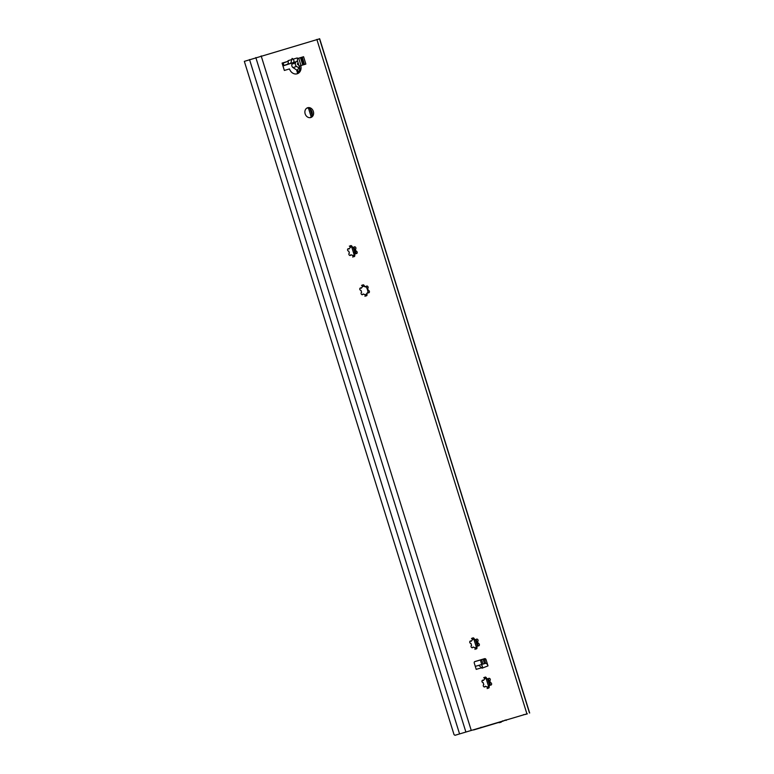 <?xml version="1.0" encoding="UTF-8"?>
<svg xmlns="http://www.w3.org/2000/svg" width="774" height="774" viewBox="0 0 774 774"><rect width="100%" height="100%" fill="white"/><g stroke="black" fill="none" stroke-linecap="round" stroke-linejoin="round"><path stroke-width="1.16" d="M527.249 713.763L455.025 735.281L527.249 713.763M319.681 38.797L529.668 713.009L319.681 38.797L244.332 61.369L454.038 734.661L455.025 735.281M523.427 714.702L525.42 714.431M474.897 661.547L484.63 658.664A1.287 1.064 70.9 0 1 486.043 659.593L487.997 665.882L482.028 668.204L481.718 667.739L476.213 669.365L474.259 663.076A1.287 1.064 70.9 0 1 474.897 661.547L474.82 661.577M481.651 667.652L482.028 668.204M290.763 63.294L292.098 58.398L293.191 59.143C294.275 60.856 294.236 62.007 293.056 62.607L287.299 64.319A3.212 1.78 -106.5 0 0 288.18 61.291L282.075 63.1L284.358 70.453L289.486 68.934A7.063 5.873 70.9 0 0 297.361 73.733A7.063 5.873 70.9 0 0 300.747 65.606L305.875 64.087L303.582 56.725L297.439 58.553L297.245 57.934A3.212 1.78 73.5 0 1 297.4 58.563L297.439 58.553M292.098 58.398L292.088 58.911M292.088 59.463L288.025 60.672L288.218 61.281M305.149 113.836A5.137 4.276 70.9 0 0 310.925 117.484A5.137 4.276 70.9 0 0 313.344 111.408A5.137 4.276 70.9 0 0 307.568 107.77A5.137 4.276 70.9 0 0 305.149 113.836M488.171 679.069A1.287 1.064 -109.1 0 1 490.213 679.166A1.287 1.064 -109.1 0 1 489.729 680.752A4.17 3.473 -109.1 0 1 490.31 682.61A1.287 1.064 -109.1 0 1 490.977 685.077A1.287 1.064 -109.1 0 1 489.981 684.855A4.17 3.473 -109.1 0 1 488.916 686.18A1.287 1.064 -109.1 0 1 488.539 688.144A1.287 1.064 -109.1 0 1 487.03 686.741A4.17 3.473 -109.1 0 1 485.395 686.209A1.287 1.064 -109.1 0 1 483.363 686.112A1.287 1.064 -109.1 0 1 483.837 684.526A4.17 3.473 -109.1 0 1 483.257 682.668A1.287 1.064 -109.1 0 1 482.589 680.201A1.287 1.064 -109.1 0 1 483.595 680.433A4.17 3.473 -109.1 0 1 484.65 679.098A1.287 1.064 -109.1 0 1 485.027 677.134A1.287 1.064 -109.1 0 1 486.536 678.537A4.17 3.473 -109.1 0 1 488.171 679.069L487.668 679.243L489.487 685.019M475.962 639.846A1.287 1.064 -109.1 0 1 477.993 639.943A1.287 1.064 -109.1 0 1 477.519 641.52A4.17 3.473 -109.1 0 1 478.09 643.388A1.287 1.064 -109.1 0 1 478.758 645.855A1.287 1.064 -109.1 0 1 477.761 645.622A4.17 3.473 -109.1 0 1 476.707 646.948A1.287 1.064 -109.1 0 1 476.32 648.922A1.287 1.064 -109.1 0 1 474.81 647.509A4.17 3.473 -109.1 0 1 473.175 646.987A1.287 1.064 -109.1 0 1 471.143 646.88A1.287 1.064 -109.1 0 1 471.618 645.303A4.17 3.473 -109.1 0 1 471.037 643.446A1.287 1.064 -109.1 0 1 470.369 640.978A1.287 1.064 -109.1 0 1 471.376 641.201A4.17 3.473 -109.1 0 1 472.43 639.875A1.287 1.064 -109.1 0 1 472.808 637.911A1.287 1.064 -109.1 0 1 474.327 639.314A4.17 3.473 -109.1 0 1 475.962 639.846L475.449 640.021L476.349 639.943L477.007 641.694A4.17 3.473 -109.1 0 1 477.587 643.562L478.09 643.388M365.996 286.806A1.287 1.064 -109.1 0 1 368.037 286.902A1.287 1.064 -109.1 0 1 367.553 288.479A4.17 3.473 -109.1 0 1 368.134 290.347A1.287 1.064 -109.1 0 1 368.801 292.814A1.287 1.064 -109.1 0 1 367.795 292.582A4.17 3.473 -109.1 0 1 366.741 293.907A1.287 1.064 -109.1 0 1 366.363 295.881A1.287 1.064 -109.1 0 1 364.854 294.468A4.17 3.473 -109.1 0 1 363.219 293.946A1.287 1.064 -109.1 0 1 361.177 293.839A1.287 1.064 -109.1 0 1 361.661 292.262A4.17 3.473 -109.1 0 1 361.081 290.405A1.287 1.064 -109.1 0 1 360.413 287.938A1.287 1.064 -109.1 0 1 361.419 288.16A4.17 3.473 -109.1 0 1 362.474 286.835A1.287 1.064 -109.1 0 1 362.851 284.871A1.287 1.064 -109.1 0 1 364.361 286.274A4.17 3.473 -109.1 0 1 365.996 286.806L365.492 286.98L366.392 286.902L367.05 288.654A4.17 3.473 -109.1 0 1 367.631 290.521L368.134 290.347M353.776 247.574A1.287 1.064 -109.1 0 1 355.817 247.68A1.287 1.064 -109.1 0 1 355.334 249.257A4.17 3.473 -109.1 0 1 355.914 251.115A1.287 1.064 -109.1 0 1 356.582 253.582A1.287 1.064 -109.1 0 1 355.585 253.359A4.17 3.473 -109.1 0 1 354.521 254.685A1.287 1.064 -109.1 0 1 354.144 256.649A1.287 1.064 -109.1 0 1 352.634 255.246A4.17 3.473 -109.1 0 1 350.999 254.714A1.287 1.064 -109.1 0 1 348.968 254.617A1.287 1.064 -109.1 0 1 349.442 253.03A4.17 3.473 -109.1 0 1 348.861 251.173A1.287 1.064 -109.1 0 1 348.194 248.706A1.287 1.064 -109.1 0 1 349.2 248.938A4.17 3.473 -109.1 0 1 350.254 247.603A1.287 1.064 -109.1 0 1 350.632 245.639A1.287 1.064 -109.1 0 1 352.141 247.041A4.17 3.473 -109.1 0 1 353.776 247.574L353.273 247.748L354.676 252.198A1.287 1.064 -109.1 0 1 354.744 252.179L355.169 252.024M487.997 665.882A3.212 1.78 73.5 0 0 485.714 663.337L484.688 660.058A1.287 1.064 70.9 0 0 483.286 659.138L474.597 661.712M296.674 73.917A7.063 5.873 70.9 0 0 299.403 66.071L300.747 65.606M288.18 61.291L282.094 63.158M304.511 64.484L302.237 57.199L297.419 58.621M310.229 117.648A5.137 4.276 70.9 0 0 311.999 111.882A5.137 4.276 70.9 0 0 306.91 108.07M478.68 665.379L475.284 666.375L478.68 665.379L481.718 667.739M485.714 663.337A3.212 1.78 -106.5 0 0 485.404 663.386A3.212 1.78 -106.5 0 0 485.356 663.395L480.412 664.866M482.502 667.507C482.386 665.505 481.651 664.634 480.286 664.895L485.404 663.386M478.932 665.35L480.286 664.895M282.955 65.935L296.519 61.581A3.212 1.78 -106.5 0 0 297.4 58.563M286.873 61.746L283.168 63.033L283.932 65.48L282.916 65.809M283.932 65.48L287.299 64.319M303.582 56.725L302.237 57.199M283.168 63.033L282.152 63.352M282.655 63.178L283.419 65.635M484.321 686.954L485.395 686.209M487.156 688.618L488.413 686.354A4.17 3.473 -109.1 0 0 489.468 685.029L490.29 684.68L489.807 682.784L490.31 682.61M489.807 682.784A4.17 3.473 -109.1 0 0 489.226 680.926L488.568 679.166L487.668 679.243A4.17 3.473 -109.1 0 0 486.033 678.711L483.721 677.589M482.202 680.462L483.595 680.433M489.468 685.029L489.981 684.855M488.413 686.354L488.916 686.18M489.226 680.926L489.729 680.752M486.033 678.711L486.536 678.537M472.111 647.732L473.175 646.987M475.468 640.011L477.268 645.797L478.071 645.458L477.587 643.562M477.761 645.622L477.258 645.797A4.17 3.473 -109.1 0 1 476.194 647.132L476.707 646.948M474.936 649.396L476.194 647.132M475.449 640.021A4.17 3.473 -109.1 0 0 473.814 639.488L471.501 638.366M469.992 641.23L471.376 641.201M477.007 641.694L477.519 641.52M473.814 639.488L474.327 639.314M362.145 294.691L363.219 293.946M364.98 296.355L366.237 294.091A4.17 3.473 -109.1 0 0 367.292 292.756L368.114 292.417L367.631 290.521M365.492 286.98A4.17 3.473 -109.1 0 0 363.857 286.448L361.545 285.325M360.026 288.189L361.419 288.16M367.292 292.756L367.795 292.582M366.237 294.091L366.741 293.907M367.05 288.654L367.553 288.479M363.857 286.448L364.361 286.274M349.925 255.459L350.999 254.714M352.76 257.132L354.018 254.859A4.17 3.473 -109.1 0 0 355.072 253.533L355.895 253.185L355.411 251.289L355.914 251.115M355.411 251.289A4.17 3.473 -109.1 0 0 354.831 249.431L354.173 247.67L353.273 247.748A4.17 3.473 -109.1 0 0 351.638 247.216L349.326 246.093M347.807 248.967L349.2 248.938M355.072 253.533L355.585 253.359M354.018 254.859L354.521 254.685M354.831 249.431L355.334 249.257M351.638 247.216L352.141 247.041M355.208 252.014L354.705 252.189A1.287 1.064 -109.1 0 0 354.095 253.708L354.608 253.533A1.287 1.064 -109.1 0 1 355.247 252.005L355.779 251.84M354.608 253.533L354.773 254.075M354.095 253.708L354.366 254.569M303.418 64.813L301.754 59.472A1.925 1.606 -109.1 0 1 302.295 57.392M482.666 680.491A5.137 4.276 -109.1 0 1 481.921 681.343M503.158 721.126L473.562 729.979L503.177 721.126M504.948 720.168L504.077 720.749M502.026 721.358L502.829 720.797M481.012 727.26L480.49 727.744M300.989 65.529L298.716 58.234M297.371 60.517L299.712 68.044M299.877 68.576C297.951 68.654 297.274 69.379 297.845 70.753L298.377 72.495M298.851 65.287L297.371 64.174L298.029 62.617M297.913 62.878L298.619 65.122M292.456 63.013L291.982 64.145A2.564 2.138 70.9 0 0 293.056 67.619L297.826 70.744M295.968 61.775L295.484 62.936A2.564 2.138 70.9 0 0 296.568 66.4L299.722 68.47M302.76 65.006L300.496 57.711M498.727 722.626A6.424 3.56 -106.5 0 0 499.733 722.587A6.424 3.56 -106.5 0 0 499.82 722.558L501.252 722.132A6.424 3.56 73.5 0 1 501.165 722.161A6.424 3.56 73.5 0 1 501.078 722.181M529.474 712.912L319.478 38.7M526.852 713.618L316.856 39.406M471.153 730.114L261.167 55.902M297.245 57.934L293.191 59.143M465.803 731.769L255.817 57.557M459.524 733.781L249.528 59.569M486.043 659.593L484.688 660.058M484.63 658.664L483.286 659.138M296.519 61.581L293.056 62.607M282.317 63.294L283.081 65.751M355.672 251.879L355.924 252.672M366.712 287.309L367.099 288.576M367.282 289.137L367.544 289.989M367.727 290.569L368.134 291.895M301.754 59.472L302.827 59.105M484.505 663.647L483.111 659.187M310.093 109.037L312.028 115.278M481.583 659.641L482.976 664.102M308.487 108.196L311.177 116.845M351.793 247.235L354.134 254.772M473.969 639.498L476.32 647.035M480.354 659.999L481.747 664.469M486.188 678.73L488.529 686.267M297.613 73.288L296.558 69.912M293.056 67.619L296.568 66.4M291.982 64.145L295.484 62.936M501.252 722.132L499.82 722.558M527.375 713.851L525.304 714.47M457.037 734.69L454.967 735.3M501.165 722.161L499.733 722.587M506.186 720.41L506.012 719.859"/></g></svg>
